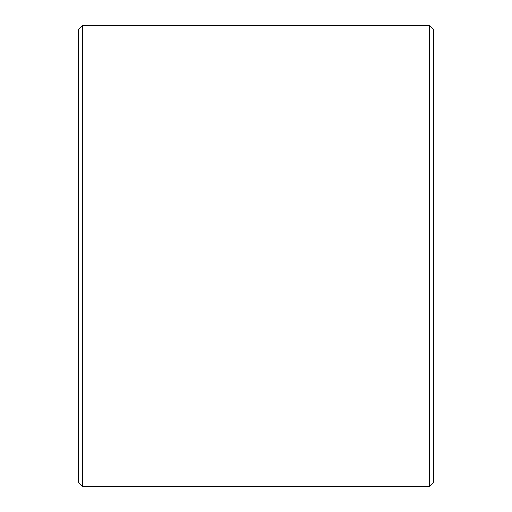 <?xml version="1.0" encoding="UTF-8"?>
<svg xmlns="http://www.w3.org/2000/svg" width="512" height="512" viewBox="0 0 512 512"><rect width="100%" height="100%" fill="white"/><g stroke="black" fill="none" stroke-linecap="round" stroke-linejoin="round"><path stroke-width="0.77" d="M433.229 29.146L433.229 482.854L429.683 486.4L429.683 25.6L433.229 29.146M82.317 486.4L78.771 482.854L78.771 29.146L82.317 25.6L82.317 486.4L429.683 486.4M82.317 25.6L429.683 25.6"/></g></svg>
